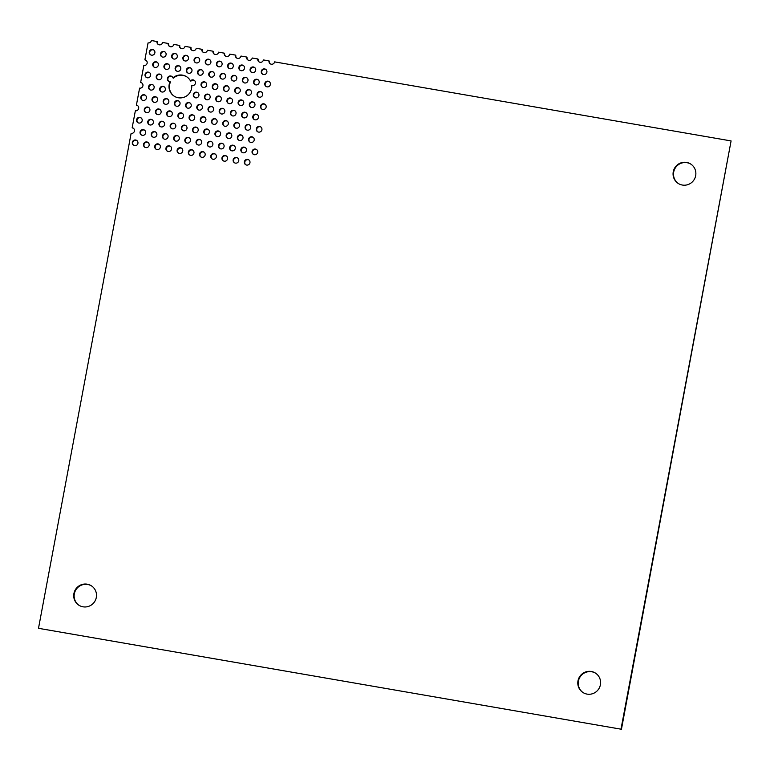 <?xml version="1.0" encoding="UTF-8"?>
<svg xmlns="http://www.w3.org/2000/svg" width="770" height="770" viewBox="0 0 770 770"><rect width="100%" height="100%" fill="white"/><g stroke="black" fill="none" stroke-linecap="round" stroke-linejoin="round"><path stroke-width="1.16" d="M271.281 64.218A2.888 2.83 -55.9 0 0 274.611 61.879L731.086 140.929L620.995 729.18L38.5 628.31L131.121 133.383A2.888 2.83 -55.9 0 0 133.268 128.167A2.888 2.83 -55.9 0 0 132.18 127.724L135.356 110.755A2.888 2.83 -55.9 0 0 137.503 105.538A2.888 2.83 -55.9 0 0 136.415 105.105L139.591 88.136A2.888 2.83 -55.9 0 0 141.738 82.91A2.888 2.83 -55.9 0 0 140.65 82.477L143.826 65.508A2.888 2.83 -55.9 0 0 145.973 60.291A2.888 2.83 -55.9 0 0 144.885 59.848L148.061 42.879A2.888 2.83 -55.9 0 0 151.392 40.541L156.993 41.513A2.888 2.83 -55.9 0 0 159.265 44.824A2.888 2.83 -55.9 0 0 162.595 42.475L168.187 43.447A2.888 2.83 -55.9 0 0 170.459 46.758A2.888 2.83 -55.9 0 0 173.789 44.419L179.391 45.392A2.888 2.83 -55.9 0 0 181.662 48.703A2.888 2.83 -55.9 0 0 184.993 46.354L190.594 47.326A2.888 2.83 -55.9 0 0 192.866 50.637A2.888 2.83 -55.9 0 0 196.196 48.298L201.798 49.27A2.888 2.83 -55.9 0 0 204.069 52.581A2.888 2.83 -55.9 0 0 207.399 50.243L213.001 51.205A2.888 2.83 -55.9 0 0 215.273 54.526A2.888 2.83 -55.9 0 0 218.603 52.177L224.205 53.149A2.888 2.83 -55.9 0 0 226.476 56.46A2.888 2.83 -55.9 0 0 229.806 54.121L235.399 55.084A2.888 2.83 -55.9 0 0 237.67 58.404A2.888 2.83 -55.9 0 0 241 56.056L246.602 57.028A2.888 2.83 -55.9 0 0 248.874 60.339A2.888 2.83 -55.9 0 0 252.204 58L257.806 58.972A2.888 2.83 -55.9 0 0 260.077 62.283A2.888 2.83 -55.9 0 0 263.407 59.935L269.009 60.907A2.888 2.83 -55.9 0 0 271.281 64.218M591.322 671.488A11.54 11.338 -55.9 0 0 582.726 692.355A11.54 11.338 -55.9 0 0 599.724 687.042A11.54 11.338 -55.9 0 0 591.322 671.488M595.884 673.384A11.54 11.338 -55.9 0 0 579.146 678.716A11.54 11.338 -55.9 0 0 582.938 692.49M686.59 162.422A11.54 11.338 -55.9 0 0 677.995 183.289A11.54 11.338 -55.9 0 0 694.992 177.976A11.54 11.338 -55.9 0 0 686.59 162.422M691.152 164.318A11.54 11.338 -55.9 0 0 674.414 169.66A11.54 11.338 -55.9 0 0 678.206 183.424M190.469 80.908A11.54 11.338 -55.9 0 0 172.942 77.876A2.888 2.83 -55.9 0 0 167.61 77.78A2.888 2.83 -55.9 0 0 170.083 81.707A11.54 11.338 -55.9 0 0 178.265 97.752A11.54 11.338 -55.9 0 0 191.759 85.46A2.888 2.83 -55.9 0 0 194.261 80.33A2.888 2.83 -55.9 0 0 190.469 80.908L190.883 81.187A2.888 2.83 -55.9 0 1 194.464 80.484M172.056 76.605A2.888 2.83 -55.9 0 0 168.832 81.36M170.083 81.707L170.488 81.986A11.54 11.338 -55.9 0 0 174.116 96.135M87.231 584.189A11.54 11.338 -55.9 0 0 78.646 605.056A11.54 11.338 -55.9 0 0 95.634 599.743A11.54 11.338 -55.9 0 0 87.231 584.189M91.794 586.086A11.54 11.338 -55.9 0 0 75.056 591.427A11.54 11.338 -55.9 0 0 78.848 605.191M152.604 49.511A2.888 2.83 -55.9 0 0 150.458 54.728A2.888 2.83 -55.9 0 0 154.703 53.399A2.888 2.83 -55.9 0 0 152.604 49.511M153.894 50.098A2.888 2.83 -55.9 0 0 150.67 54.853M163.808 51.446A2.888 2.83 -55.9 0 0 161.652 56.662A2.888 2.83 -55.9 0 0 165.906 55.334A2.888 2.83 -55.9 0 0 163.808 51.446M165.088 52.033A2.888 2.83 -55.9 0 0 161.864 56.797M175.002 53.39A2.888 2.83 -55.9 0 0 172.855 58.607A2.888 2.83 -55.9 0 0 177.11 57.278A2.888 2.83 -55.9 0 0 175.002 53.39M176.292 53.977A2.888 2.83 -55.9 0 0 173.067 58.732M186.205 55.325A2.888 2.83 -55.9 0 0 184.059 60.541A2.888 2.83 -55.9 0 0 188.303 59.213A2.888 2.83 -55.9 0 0 186.205 55.325M187.495 55.912A2.888 2.83 -55.9 0 0 184.271 60.676M197.409 57.269A2.888 2.83 -55.9 0 0 195.262 62.486A2.888 2.83 -55.9 0 0 199.507 61.157A2.888 2.83 -55.9 0 0 197.409 57.269M198.698 57.856A2.888 2.83 -55.9 0 0 195.474 62.611M208.612 59.203A2.888 2.83 -55.9 0 0 206.466 64.42A2.888 2.83 -55.9 0 0 210.71 63.092A2.888 2.83 -55.9 0 0 208.612 59.203M209.902 59.791A2.888 2.83 -55.9 0 0 206.678 64.555M219.816 61.148A2.888 2.83 -55.9 0 0 217.669 66.364A2.888 2.83 -55.9 0 0 221.914 65.036A2.888 2.83 -55.9 0 0 219.816 61.148M221.106 61.735A2.888 2.83 -55.9 0 0 217.881 66.499M231.019 63.092A2.888 2.83 -55.9 0 0 228.863 68.309A2.888 2.83 -55.9 0 0 233.118 66.971A2.888 2.83 -55.9 0 0 231.019 63.092M232.299 63.679A2.888 2.83 -55.9 0 0 229.075 68.434M242.213 65.026A2.888 2.83 -55.9 0 0 240.067 70.243A2.888 2.83 -55.9 0 0 244.321 68.915A2.888 2.83 -55.9 0 0 242.213 65.026M243.503 65.614A2.888 2.83 -55.9 0 0 240.278 70.378M253.417 66.971A2.888 2.83 -55.9 0 0 251.27 72.188A2.888 2.83 -55.9 0 0 255.515 70.859A2.888 2.83 -55.9 0 0 253.417 66.971M254.706 67.558A2.888 2.83 -55.9 0 0 251.482 72.313M264.62 68.905A2.888 2.83 -55.9 0 0 262.474 74.122A2.888 2.83 -55.9 0 0 266.718 72.794A2.888 2.83 -55.9 0 0 264.62 68.905M265.91 69.493A2.888 2.83 -55.9 0 0 262.686 74.257M156.089 61.793A2.888 2.83 -55.9 0 0 153.942 67.009A2.888 2.83 -55.9 0 0 158.187 65.681A2.888 2.83 -55.9 0 0 156.089 61.793M157.378 62.38A2.888 2.83 -55.9 0 0 154.154 67.134M167.292 63.727A2.888 2.83 -55.9 0 0 165.136 68.944A2.888 2.83 -55.9 0 0 169.39 67.616A2.888 2.83 -55.9 0 0 167.292 63.727M168.572 64.314A2.888 2.83 -55.9 0 0 165.348 69.079M178.486 65.671A2.888 2.83 -55.9 0 0 176.34 70.888A2.888 2.83 -55.9 0 0 180.594 69.56A2.888 2.83 -55.9 0 0 178.486 65.671M179.776 66.258A2.888 2.83 -55.9 0 0 176.551 71.013M189.69 67.606A2.888 2.83 -55.9 0 0 187.543 72.823A2.888 2.83 -55.9 0 0 191.788 71.495A2.888 2.83 -55.9 0 0 189.69 67.606M190.979 68.203A2.888 2.83 -55.9 0 0 187.755 72.957M200.893 69.55A2.888 2.83 -55.9 0 0 198.747 74.767A2.888 2.83 -55.9 0 0 202.991 73.439A2.888 2.83 -55.9 0 0 200.893 69.55M202.183 70.137A2.888 2.83 -55.9 0 0 198.958 74.902M212.097 71.495A2.888 2.83 -55.9 0 0 209.95 76.711A2.888 2.83 -55.9 0 0 214.195 75.373A2.888 2.83 -55.9 0 0 212.097 71.495M213.386 72.082A2.888 2.83 -55.9 0 0 210.162 76.836M223.3 73.429A2.888 2.83 -55.9 0 0 221.154 78.646A2.888 2.83 -55.9 0 0 225.398 77.318A2.888 2.83 -55.9 0 0 223.3 73.429M224.59 74.016A2.888 2.83 -55.9 0 0 221.365 78.781M234.504 75.373A2.888 2.83 -55.9 0 0 232.348 80.59A2.888 2.83 -55.9 0 0 236.602 79.262A2.888 2.83 -55.9 0 0 234.504 75.373M235.784 75.961A2.888 2.83 -55.9 0 0 232.559 80.715M245.697 77.308A2.888 2.83 -55.9 0 0 243.551 82.525A2.888 2.83 -55.9 0 0 247.805 81.197A2.888 2.83 -55.9 0 0 245.697 77.308M246.987 77.895A2.888 2.83 -55.9 0 0 243.763 82.659M148.369 72.13A2.888 2.83 -55.9 0 0 146.223 77.347A2.888 2.83 -55.9 0 0 150.468 76.018A2.888 2.83 -55.9 0 0 148.369 72.13M149.659 72.717A2.888 2.83 -55.9 0 0 146.435 77.481M159.573 74.074A2.888 2.83 -55.9 0 0 157.417 79.291A2.888 2.83 -55.9 0 0 161.671 77.963A2.888 2.83 -55.9 0 0 159.573 74.074M160.863 74.661A2.888 2.83 -55.9 0 0 157.638 79.416M204.377 81.832A2.888 2.83 -55.9 0 0 202.231 87.049A2.888 2.83 -55.9 0 0 206.476 85.72A2.888 2.83 -55.9 0 0 204.377 81.832M205.667 82.419A2.888 2.83 -55.9 0 0 202.443 87.183M215.581 83.776A2.888 2.83 -55.9 0 0 213.434 88.993A2.888 2.83 -55.9 0 0 217.679 87.665A2.888 2.83 -55.9 0 0 215.581 83.776M216.87 84.363A2.888 2.83 -55.9 0 0 213.646 89.118M226.784 85.711A2.888 2.83 -55.9 0 0 224.628 90.927A2.888 2.83 -55.9 0 0 228.883 89.599A2.888 2.83 -55.9 0 0 226.784 85.711M228.074 86.298A2.888 2.83 -55.9 0 0 224.85 91.062M237.978 87.655A2.888 2.83 -55.9 0 0 235.832 92.872A2.888 2.83 -55.9 0 0 240.086 91.543A2.888 2.83 -55.9 0 0 237.978 87.655M239.268 88.242A2.888 2.83 -55.9 0 0 236.044 92.997M256.901 79.252A2.888 2.83 -55.9 0 0 254.755 84.469A2.888 2.83 -55.9 0 0 258.999 83.141A2.888 2.83 -55.9 0 0 256.901 79.252M258.191 79.839A2.888 2.83 -55.9 0 0 254.966 84.594M268.104 81.187A2.888 2.83 -55.9 0 0 265.958 86.404A2.888 2.83 -55.9 0 0 270.203 85.075A2.888 2.83 -55.9 0 0 268.104 81.187M269.394 81.774A2.888 2.83 -55.9 0 0 266.17 86.538M249.182 89.59A2.888 2.83 -55.9 0 0 247.035 94.806A2.888 2.83 -55.9 0 0 251.29 93.478A2.888 2.83 -55.9 0 0 249.182 89.59M250.471 90.177A2.888 2.83 -55.9 0 0 247.247 94.941M260.385 91.534A2.888 2.83 -55.9 0 0 258.239 96.751A2.888 2.83 -55.9 0 0 262.483 95.422A2.888 2.83 -55.9 0 0 260.385 91.534M261.675 92.121A2.888 2.83 -55.9 0 0 258.45 96.876M151.854 84.411A2.888 2.83 -55.9 0 0 149.707 89.628A2.888 2.83 -55.9 0 0 153.952 88.3A2.888 2.83 -55.9 0 0 151.854 84.411M153.143 85.008A2.888 2.83 -55.9 0 0 149.919 89.763M163.057 86.356A2.888 2.83 -55.9 0 0 160.901 91.572A2.888 2.83 -55.9 0 0 165.155 90.244A2.888 2.83 -55.9 0 0 163.057 86.356M164.347 86.943A2.888 2.83 -55.9 0 0 161.123 91.707M196.658 92.179A2.888 2.83 -55.9 0 0 194.512 97.395A2.888 2.83 -55.9 0 0 198.756 96.067A2.888 2.83 -55.9 0 0 196.658 92.179M197.948 92.766A2.888 2.83 -55.9 0 0 194.723 97.52M207.862 94.113A2.888 2.83 -55.9 0 0 205.715 99.33A2.888 2.83 -55.9 0 0 209.96 98.002A2.888 2.83 -55.9 0 0 207.862 94.113M209.151 94.7A2.888 2.83 -55.9 0 0 205.927 99.465M219.065 96.058A2.888 2.83 -55.9 0 0 216.919 101.274A2.888 2.83 -55.9 0 0 221.163 99.946A2.888 2.83 -55.9 0 0 219.065 96.058M220.355 96.645A2.888 2.83 -55.9 0 0 217.13 101.399M230.269 97.992A2.888 2.83 -55.9 0 0 228.113 103.209A2.888 2.83 -55.9 0 0 232.367 101.881A2.888 2.83 -55.9 0 0 230.269 97.992M231.558 98.579A2.888 2.83 -55.9 0 0 228.334 103.344M241.462 99.936A2.888 2.83 -55.9 0 0 239.316 105.153A2.888 2.83 -55.9 0 0 243.57 103.825A2.888 2.83 -55.9 0 0 241.462 99.936M242.752 100.523A2.888 2.83 -55.9 0 0 239.528 105.278M144.134 94.758A2.888 2.83 -55.9 0 0 141.988 99.975A2.888 2.83 -55.9 0 0 146.233 98.647A2.888 2.83 -55.9 0 0 144.134 94.758M145.424 95.345A2.888 2.83 -55.9 0 0 142.2 100.11M155.338 96.702A2.888 2.83 -55.9 0 0 153.191 101.919A2.888 2.83 -55.9 0 0 157.436 100.581A2.888 2.83 -55.9 0 0 155.338 96.702M156.628 97.29A2.888 2.83 -55.9 0 0 153.403 102.044M166.541 98.637A2.888 2.83 -55.9 0 0 164.385 103.854A2.888 2.83 -55.9 0 0 168.64 102.525A2.888 2.83 -55.9 0 0 166.541 98.637M167.822 99.224A2.888 2.83 -55.9 0 0 164.597 103.989M177.735 100.581A2.888 2.83 -55.9 0 0 175.589 105.798A2.888 2.83 -55.9 0 0 179.843 104.47A2.888 2.83 -55.9 0 0 177.735 100.581M179.025 101.168A2.888 2.83 -55.9 0 0 175.801 105.923M188.939 102.516A2.888 2.83 -55.9 0 0 186.792 107.733A2.888 2.83 -55.9 0 0 191.037 106.404A2.888 2.83 -55.9 0 0 188.939 102.516M190.228 103.103A2.888 2.83 -55.9 0 0 187.004 107.867M200.142 104.46A2.888 2.83 -55.9 0 0 197.996 109.677A2.888 2.83 -55.9 0 0 202.24 108.349A2.888 2.83 -55.9 0 0 200.142 104.46M201.432 105.047A2.888 2.83 -55.9 0 0 198.208 109.802M211.346 106.395A2.888 2.83 -55.9 0 0 209.199 111.611A2.888 2.83 -55.9 0 0 213.444 110.283A2.888 2.83 -55.9 0 0 211.346 106.395M212.635 106.982A2.888 2.83 -55.9 0 0 209.411 111.746M222.549 108.339A2.888 2.83 -55.9 0 0 220.403 113.556A2.888 2.83 -55.9 0 0 224.648 112.227A2.888 2.83 -55.9 0 0 222.549 108.339M223.839 108.926A2.888 2.83 -55.9 0 0 220.615 113.681M233.753 110.274A2.888 2.83 -55.9 0 0 231.597 115.49A2.888 2.83 -55.9 0 0 235.851 114.162A2.888 2.83 -55.9 0 0 233.753 110.274M235.033 110.861A2.888 2.83 -55.9 0 0 231.818 115.625M252.666 101.871A2.888 2.83 -55.9 0 0 250.519 107.088A2.888 2.83 -55.9 0 0 254.774 105.76A2.888 2.83 -55.9 0 0 252.666 101.871M253.956 102.458A2.888 2.83 -55.9 0 0 250.731 107.223M263.869 103.815A2.888 2.83 -55.9 0 0 261.723 109.032A2.888 2.83 -55.9 0 0 265.968 107.704A2.888 2.83 -55.9 0 0 263.869 103.815M265.159 104.402A2.888 2.83 -55.9 0 0 261.935 109.167M244.947 112.218A2.888 2.83 -55.9 0 0 242.8 117.435A2.888 2.83 -55.9 0 0 247.055 116.106A2.888 2.83 -55.9 0 0 244.947 112.218M246.236 112.805A2.888 2.83 -55.9 0 0 243.012 117.569M256.15 114.153A2.888 2.83 -55.9 0 0 254.004 119.379A2.888 2.83 -55.9 0 0 258.258 118.041A2.888 2.83 -55.9 0 0 256.15 114.153M257.44 114.749A2.888 2.83 -55.9 0 0 254.216 119.504M147.619 107.04A2.888 2.83 -55.9 0 0 145.472 112.256A2.888 2.83 -55.9 0 0 149.717 110.928A2.888 2.83 -55.9 0 0 147.619 107.04M148.908 107.627A2.888 2.83 -55.9 0 0 145.684 112.391M158.822 108.984A2.888 2.83 -55.9 0 0 156.676 114.201A2.888 2.83 -55.9 0 0 160.92 112.872A2.888 2.83 -55.9 0 0 158.822 108.984M160.112 109.571A2.888 2.83 -55.9 0 0 156.888 114.326M170.026 110.918A2.888 2.83 -55.9 0 0 167.87 116.135A2.888 2.83 -55.9 0 0 172.124 114.807A2.888 2.83 -55.9 0 0 170.026 110.918M171.306 111.506A2.888 2.83 -55.9 0 0 168.081 116.27M181.22 112.863A2.888 2.83 -55.9 0 0 179.073 118.08A2.888 2.83 -55.9 0 0 183.327 116.751A2.888 2.83 -55.9 0 0 181.22 112.863M182.509 113.45A2.888 2.83 -55.9 0 0 179.285 118.205M192.423 114.797A2.888 2.83 -55.9 0 0 190.277 120.014A2.888 2.83 -55.9 0 0 194.521 118.686A2.888 2.83 -55.9 0 0 192.423 114.797M193.713 115.385A2.888 2.83 -55.9 0 0 190.488 120.149M203.626 116.742A2.888 2.83 -55.9 0 0 201.48 121.958A2.888 2.83 -55.9 0 0 205.725 120.63A2.888 2.83 -55.9 0 0 203.626 116.742M204.916 117.329A2.888 2.83 -55.9 0 0 201.692 122.084M214.83 118.676A2.888 2.83 -55.9 0 0 212.684 123.893A2.888 2.83 -55.9 0 0 216.928 122.565A2.888 2.83 -55.9 0 0 214.83 118.676M216.12 119.263A2.888 2.83 -55.9 0 0 212.895 124.028M226.034 120.62A2.888 2.83 -55.9 0 0 223.887 125.837A2.888 2.83 -55.9 0 0 228.132 124.509A2.888 2.83 -55.9 0 0 226.034 120.62M227.323 121.208A2.888 2.83 -55.9 0 0 224.099 125.972M237.237 122.555A2.888 2.83 -55.9 0 0 235.081 127.781A2.888 2.83 -55.9 0 0 239.335 126.444A2.888 2.83 -55.9 0 0 237.237 122.555M238.517 123.152A2.888 2.83 -55.9 0 0 235.293 127.907M139.899 117.386A2.888 2.83 -55.9 0 0 137.753 122.603A2.888 2.83 -55.9 0 0 141.998 121.275A2.888 2.83 -55.9 0 0 139.899 117.386M141.189 117.974A2.888 2.83 -55.9 0 0 137.965 122.728M151.103 119.321A2.888 2.83 -55.9 0 0 148.957 124.538A2.888 2.83 -55.9 0 0 153.201 123.21A2.888 2.83 -55.9 0 0 151.103 119.321M152.393 119.908A2.888 2.83 -55.9 0 0 149.168 124.673M162.306 121.265A2.888 2.83 -55.9 0 0 160.15 126.482A2.888 2.83 -55.9 0 0 164.405 125.154A2.888 2.83 -55.9 0 0 162.306 121.265M163.596 121.852A2.888 2.83 -55.9 0 0 160.372 126.607M173.5 123.2A2.888 2.83 -55.9 0 0 171.354 128.417A2.888 2.83 -55.9 0 0 175.608 127.088A2.888 2.83 -55.9 0 0 173.5 123.2M174.79 123.787A2.888 2.83 -55.9 0 0 171.566 128.552M184.704 125.144A2.888 2.83 -55.9 0 0 182.557 130.361A2.888 2.83 -55.9 0 0 186.812 129.033A2.888 2.83 -55.9 0 0 184.704 125.144M185.994 125.731A2.888 2.83 -55.9 0 0 182.769 130.486M195.907 127.079A2.888 2.83 -55.9 0 0 193.761 132.296A2.888 2.83 -55.9 0 0 198.006 130.967A2.888 2.83 -55.9 0 0 195.907 127.079M197.197 127.666A2.888 2.83 -55.9 0 0 193.973 132.43M207.111 129.023A2.888 2.83 -55.9 0 0 204.964 134.24A2.888 2.83 -55.9 0 0 209.209 132.912A2.888 2.83 -55.9 0 0 207.111 129.023M208.401 129.61A2.888 2.83 -55.9 0 0 205.176 134.375M218.314 130.958A2.888 2.83 -55.9 0 0 216.168 136.184A2.888 2.83 -55.9 0 0 220.412 134.846A2.888 2.83 -55.9 0 0 218.314 130.958M219.604 131.555A2.888 2.83 -55.9 0 0 216.38 136.309M229.518 132.902A2.888 2.83 -55.9 0 0 227.371 138.119A2.888 2.83 -55.9 0 0 231.616 136.791A2.888 2.83 -55.9 0 0 229.518 132.902M230.808 133.489A2.888 2.83 -55.9 0 0 227.583 138.254M248.431 124.499A2.888 2.83 -55.9 0 0 246.285 129.716A2.888 2.83 -55.9 0 0 250.539 128.388A2.888 2.83 -55.9 0 0 248.431 124.499M249.721 125.087A2.888 2.83 -55.9 0 0 246.496 129.851M259.634 126.444A2.888 2.83 -55.9 0 0 257.488 131.66A2.888 2.83 -55.9 0 0 261.733 130.332A2.888 2.83 -55.9 0 0 259.634 126.444M260.924 127.031A2.888 2.83 -55.9 0 0 257.7 131.785M240.712 134.846A2.888 2.83 -55.9 0 0 238.565 140.063A2.888 2.83 -55.9 0 0 242.82 138.735A2.888 2.83 -55.9 0 0 240.712 134.846M242.001 135.433A2.888 2.83 -55.9 0 0 238.777 140.188M251.915 136.781A2.888 2.83 -55.9 0 0 249.769 141.998A2.888 2.83 -55.9 0 0 254.023 140.669A2.888 2.83 -55.9 0 0 251.915 136.781M253.205 137.368A2.888 2.83 -55.9 0 0 249.981 142.132M143.384 129.668A2.888 2.83 -55.9 0 0 141.237 134.885A2.888 2.83 -55.9 0 0 145.482 133.556A2.888 2.83 -55.9 0 0 143.384 129.668M144.673 130.255A2.888 2.83 -55.9 0 0 141.449 135.01M154.587 131.603A2.888 2.83 -55.9 0 0 152.441 136.819A2.888 2.83 -55.9 0 0 156.685 135.491A2.888 2.83 -55.9 0 0 154.587 131.603M155.877 132.19A2.888 2.83 -55.9 0 0 152.653 136.954M165.791 133.547A2.888 2.83 -55.9 0 0 163.635 138.764A2.888 2.83 -55.9 0 0 167.889 137.435A2.888 2.83 -55.9 0 0 165.791 133.547M167.08 134.134A2.888 2.83 -55.9 0 0 163.856 138.889M176.984 135.481A2.888 2.83 -55.9 0 0 174.838 140.698A2.888 2.83 -55.9 0 0 179.092 139.37A2.888 2.83 -55.9 0 0 176.984 135.481M178.274 136.069A2.888 2.83 -55.9 0 0 175.05 140.833M188.188 137.426A2.888 2.83 -55.9 0 0 186.042 142.642A2.888 2.83 -55.9 0 0 190.296 141.314A2.888 2.83 -55.9 0 0 188.188 137.426M189.478 138.013A2.888 2.83 -55.9 0 0 186.253 142.777M199.392 139.36A2.888 2.83 -55.9 0 0 197.245 144.587A2.888 2.83 -55.9 0 0 201.49 143.249A2.888 2.83 -55.9 0 0 199.392 139.36M200.681 139.957A2.888 2.83 -55.9 0 0 197.457 144.712M210.595 141.305A2.888 2.83 -55.9 0 0 208.449 146.521A2.888 2.83 -55.9 0 0 212.693 145.193A2.888 2.83 -55.9 0 0 210.595 141.305M211.885 141.892A2.888 2.83 -55.9 0 0 208.66 146.656M221.798 143.249A2.888 2.83 -55.9 0 0 219.652 148.466A2.888 2.83 -55.9 0 0 223.897 147.137A2.888 2.83 -55.9 0 0 221.798 143.249M223.088 143.836A2.888 2.83 -55.9 0 0 219.864 148.591M233.002 145.184A2.888 2.83 -55.9 0 0 230.846 150.4A2.888 2.83 -55.9 0 0 235.1 149.072A2.888 2.83 -55.9 0 0 233.002 145.184M234.292 145.771A2.888 2.83 -55.9 0 0 231.067 150.535M135.664 140.005A2.888 2.83 -55.9 0 0 133.518 145.222A2.888 2.83 -55.9 0 0 137.763 143.894A2.888 2.83 -55.9 0 0 135.664 140.005M136.954 140.592A2.888 2.83 -55.9 0 0 133.73 145.357M146.868 141.95A2.888 2.83 -55.9 0 0 144.722 147.166A2.888 2.83 -55.9 0 0 148.966 145.838A2.888 2.83 -55.9 0 0 146.868 141.95M148.158 142.537A2.888 2.83 -55.9 0 0 144.933 147.291M158.071 143.884A2.888 2.83 -55.9 0 0 155.925 149.101A2.888 2.83 -55.9 0 0 160.17 147.773A2.888 2.83 -55.9 0 0 158.071 143.884M159.361 144.471A2.888 2.83 -55.9 0 0 156.137 149.236M169.275 145.828A2.888 2.83 -55.9 0 0 167.119 151.045A2.888 2.83 -55.9 0 0 171.373 149.717A2.888 2.83 -55.9 0 0 169.275 145.828M170.555 146.416A2.888 2.83 -55.9 0 0 167.34 151.18M180.469 147.763A2.888 2.83 -55.9 0 0 178.322 152.989A2.888 2.83 -55.9 0 0 182.577 151.651A2.888 2.83 -55.9 0 0 180.469 147.763M181.758 148.36A2.888 2.83 -55.9 0 0 178.534 153.115M191.672 149.707A2.888 2.83 -55.9 0 0 189.526 154.924A2.888 2.83 -55.9 0 0 193.78 153.596A2.888 2.83 -55.9 0 0 191.672 149.707M192.962 150.294A2.888 2.83 -55.9 0 0 189.738 155.059M202.876 151.651A2.888 2.83 -55.9 0 0 200.729 156.868A2.888 2.83 -55.9 0 0 204.974 155.54A2.888 2.83 -55.9 0 0 202.876 151.651M204.166 152.239A2.888 2.83 -55.9 0 0 200.941 156.993M214.079 153.586A2.888 2.83 -55.9 0 0 211.933 158.803A2.888 2.83 -55.9 0 0 216.178 157.475A2.888 2.83 -55.9 0 0 214.079 153.586M215.369 154.173A2.888 2.83 -55.9 0 0 212.145 158.938M225.283 155.53A2.888 2.83 -55.9 0 0 223.136 160.747A2.888 2.83 -55.9 0 0 227.381 159.419A2.888 2.83 -55.9 0 0 225.283 155.53M226.573 156.118A2.888 2.83 -55.9 0 0 223.348 160.872M244.196 147.128A2.888 2.83 -55.9 0 0 242.049 152.345A2.888 2.83 -55.9 0 0 246.304 151.016A2.888 2.83 -55.9 0 0 244.196 147.128M245.486 147.715A2.888 2.83 -55.9 0 0 242.261 152.47M255.399 149.062A2.888 2.83 -55.9 0 0 253.253 154.279A2.888 2.83 -55.9 0 0 257.507 152.951A2.888 2.83 -55.9 0 0 255.399 149.062M256.689 149.649A2.888 2.83 -55.9 0 0 253.465 154.414M236.486 157.465A2.888 2.83 -55.9 0 0 234.33 162.682A2.888 2.83 -55.9 0 0 238.584 161.353A2.888 2.83 -55.9 0 0 236.486 157.465M237.776 158.052A2.888 2.83 -55.9 0 0 234.552 162.816M247.68 159.409A2.888 2.83 -55.9 0 0 245.534 164.626A2.888 2.83 -55.9 0 0 249.788 163.298A2.888 2.83 -55.9 0 0 247.68 159.409M248.97 159.996A2.888 2.83 -55.9 0 0 245.745 164.751M133.47 128.311A2.888 2.83 -55.9 0 0 132.594 128.003L132.18 127.724M620.995 729.18L38.5 628.31M621.409 729.46L731.086 140.929M269.009 60.907L269.423 61.186A2.888 2.83 -55.9 0 0 270.405 63.91M257.806 58.972L258.219 59.252A2.888 2.83 -55.9 0 0 259.201 61.975M246.602 57.028L247.016 57.307A2.888 2.83 -55.9 0 0 247.998 60.031M235.399 55.084L235.812 55.363A2.888 2.83 -55.9 0 0 236.794 58.096M224.205 53.149L224.619 53.428A2.888 2.83 -55.9 0 0 225.6 56.152M213.001 51.205L213.415 51.484A2.888 2.83 -55.9 0 0 214.397 54.208M201.798 49.27L202.212 49.549A2.888 2.83 -55.9 0 0 203.193 52.273M190.594 47.326L191.008 47.605A2.888 2.83 -55.9 0 0 191.99 50.329M179.391 45.392L179.805 45.671A2.888 2.83 -55.9 0 0 180.786 48.395M168.187 43.447L168.601 43.726A2.888 2.83 -55.9 0 0 169.583 46.45M156.993 41.513L157.407 41.792A2.888 2.83 -55.9 0 0 158.389 44.516M146.175 60.435A2.888 2.83 -55.9 0 0 145.299 60.127L144.885 59.848M141.94 83.064A2.888 2.83 -55.9 0 0 141.064 82.756L140.65 82.477M137.705 105.692A2.888 2.83 -55.9 0 0 136.829 105.384L136.415 105.105M187.062 77.019A11.54 11.338 -55.9 0 0 173.356 78.155L172.942 77.876"/></g></svg>
